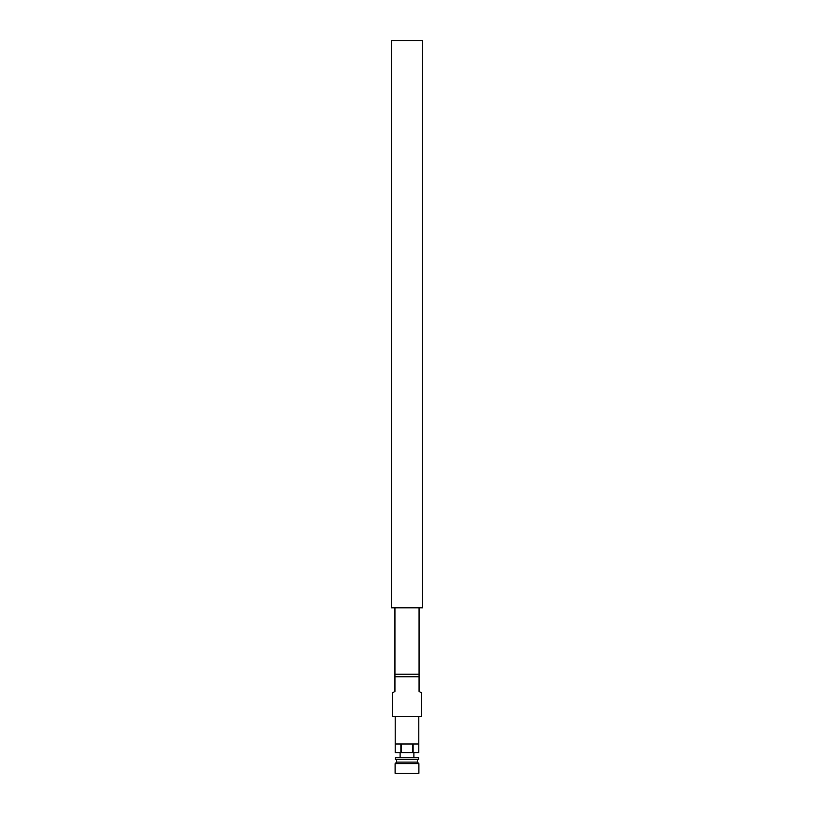 <?xml version="1.0" encoding="UTF-8"?>
<svg xmlns="http://www.w3.org/2000/svg" width="814" height="814" viewBox="0 0 814 814"><rect width="100%" height="100%" fill="white"/><g stroke="black" fill="none" stroke-linecap="round" stroke-linejoin="round"><path stroke-width="1.22" d="M394.932 607.814L391.483 607.814L391.483 40.7L422.517 40.7L422.517 607.814L394.932 607.814L394.932 676.77L419.068 676.77L419.068 691.422L421.652 692.918L421.652 716.412L392.348 716.412L392.348 692.918L394.932 691.422L394.932 676.77M394.932 674.185L419.068 674.185L419.068 676.77M400.895 743.996L395.197 743.996L395.197 752.614L400.895 752.614L400.895 743.996M412.698 743.996L401.302 743.996L401.302 752.614L412.698 752.614L412.698 743.996M418.803 743.996L413.105 743.996L413.105 752.614L418.803 752.614L418.803 743.996M395.105 773.3L418.895 773.3L418.895 763.644L395.105 763.644L395.105 773.3M396.662 759.513L396.662 762.097L417.338 762.097L418.895 763.644M417.338 759.513L417.338 762.097M395.36 759.513L418.64 759.513L418.64 757.783L395.36 757.783L395.36 759.513M413.899 752.614L413.899 757.783M418.803 752.614L418.803 716.412M395.197 752.614L395.197 716.412M419.068 607.814L419.068 674.185M396.662 762.097L395.105 763.644M400.101 752.614L400.101 757.783"/></g></svg>
